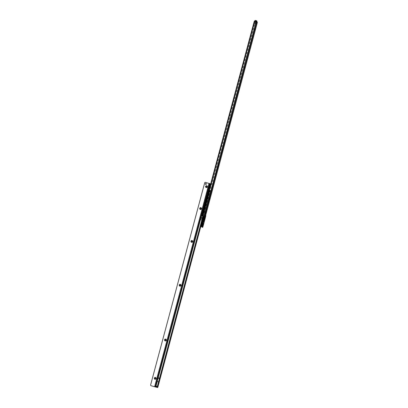 <?xml version="1.0" encoding="UTF-8"?>
<svg xmlns="http://www.w3.org/2000/svg" width="408" height="408" viewBox="0 0 408 408"><rect width="100%" height="100%" fill="white"/><g stroke="black" fill="none" stroke-linecap="round" stroke-linejoin="round"><path stroke-width="0.31" stroke-dasharray="2.04 1.53" d="M202.725 218.79L202.781 219.958L203.204 220.106L203.22 218.285A0.709 0.699 123.3 0 0 203.169 218.3M202.337 221.524A0.709 0.699 123.3 0 0 202.348 221.534L203.204 220.106L203.561 220.101L204.75 216.342L204.719 215.597L203.669 218.356L204.831 215.347L203.75 218.994L203.485 218.78L203.791 219.06L203.174 221.687L203.388 220.254M202.383 221.452L202.669 220.651L202.756 222.003L202.521 221.651A0.709 0.699 123.3 0 1 202.343 220.968L202.164 220.881A0.709 0.699 123.3 0 0 202.149 221.141M203.291 220.366L203.016 221.529L202.562 221.876M203.204 218.392L203.572 218.086L203.092 219.071L203.378 218.351M203.22 218.336L203.572 218.086M203.403 219.035L202.669 221.024L203.235 218.923L203.368 220.121M203.393 220.126L203.73 218.867M203.25 220.228L202.852 221.1L203.082 221.452L202.72 221.156L203.357 220.269M202.985 220.601L203.266 219.535L202.99 220.601L202.48 220.468L202.756 219.402L202.48 220.468M202.669 221.054L202.893 221.325L203.138 220.789L203.587 218.724A0.709 0.699 -56.7 0 0 203.888 218.55M203.337 218.805L203.566 218.744A0.709 0.597 -151 0 0 203.867 218.566M203.072 221.656A0.709 0.699 123.3 0 0 202.888 221.325L202.893 221.325A0.709 0.658 171.3 0 1 203.067 221.666L203.067 221.666A0.709 0.658 171.3 0 1 203.072 221.697L202.893 221.325M254.878 28.366L254.398 30.166L254.878 28.366M255.005 29.779L255.209 28.994M201.572 223.105A0.709 0.52 -155.3 0 0 201.567 223.115L201.623 224.283L202.047 224.425L202.067 222.61A0.709 0.699 123.3 0 0 202.011 222.625M201.205 225.206A0.709 0.699 123.3 0 0 201.389 225.884L201.623 226.236L201.929 225.879L202.613 222.539L201.878 225.762L201.578 226.068L201.226 225.782L202.031 224.482L201.608 224.334L201.037 225.094A0.709 0.469 6.3 0 0 201.011 225.191M202.613 222.539L202.235 222.717A0.709 0.699 123.3 0 0 201.736 223.222M202.419 222.411L202.077 222.605M201.205 225.762A0.709 0.699 123.3 0 0 201.221 225.772L201.623 226.236M202.689 222.936A0.709 0.52 24.7 0 1 202.404 223.079L202.088 223.242L202.608 223.166L202.235 224.446M202.246 223.355L202.21 224.441M202.195 224.492L201.547 225.226L202.067 224.788L202.439 223.049A0.709 0.663 -140.8 0 0 202.745 222.845L202.745 222.845A0.709 0.663 -140.8 0 0 202.766 222.814M202.235 225.537L201.751 225.507L202.22 224.502M201.843 224.879L202.118 223.814L201.843 224.879L201.333 224.747L201.613 223.681L201.338 224.747M202.378 223.768L202.088 223.242L201.542 225.252L201.761 225.563A0.709 0.699 123.3 0 1 201.945 225.899A0.709 0.632 175.9 0 0 201.766 225.563L201.751 225.507A0.709 0.469 -173.7 0 1 201.94 225.777M244.611 66.698L244.127 68.498L244.611 66.698L244.938 67.325M244.734 68.111L244.917 67.238M231.402 115.984L230.923 117.779L231.402 115.984M231.525 117.397L231.729 116.612M218.198 165.271L217.714 167.066L218.198 165.271M218.321 166.678L218.525 165.893M209.396 198.125L208.911 199.92L209.396 198.125L209.722 198.752M209.518 199.537L209.702 198.66M203.194 223.033L202.715 224.828L203.194 223.033M203.317 224.446L203.521 223.661M203.929 220.294L203.449 222.09L203.929 220.294M204.051 221.707L204.255 220.922M204.663 217.556L204.179 219.351L204.663 217.556L204.989 218.183M204.785 218.969L205.051 218.112M202.286 226.261L202.536 225.318L202.286 226.261L202.796 226.394M256.846 22.119L254.296 21.349M256.795 22.282L257.254 22.389L256.795 22.282L205.515 213.761L204.632 213.532A0.709 0.699 123.3 0 1 204.122 212.731L204.122 212.731M202.159 227.225L205.29 215.934L205.464 214.108L206.004 214.139L204.709 213.583A0.709 0.699 123.3 0 1 204.199 212.782M203.821 217.535L203.516 217.459M205.459 212.696L205.821 211.324L205.459 212.696L205.969 212.828M205.515 212.731L206.02 212.864L205.515 212.731M202.286 222.579L201.409 225.843M254.419 21.461L256.331 21.945L256.51 21.445A0.586 0.576 123.3 0 0 256.464 21.43L254.862 21.145L254.725 21.66L254.419 21.456M254.873 21.012L256.464 21.43M254.556 20.946L254.862 21.145M256.336 21.991L254.725 21.66M254.73 21.502L202.557 216.225L254.74 21.486L254.22 21.384L202.077 216.113M202.332 215.546L202.842 215.679L254.781 21.491M202.842 215.679L254.026 24.669L253.516 24.536M254.73 21.512L254.026 24.669M202.343 215.521L202.847 215.648M204.204 212.752L255.255 22.226A0.357 0.352 123.3 0 1 255.678 22.001L257.371 22.42M204.127 212.701L255.179 22.18A0.357 0.352 123.3 0 1 255.602 21.956L256.826 22.251M205.515 213.761L256.867 22.277L205.515 213.935M205.79 216.097L205.28 215.965M202.929 226.766L202.424 226.634M203.342 224.533L202.745 224.828M204.076 221.799L203.48 222.09M209.539 199.629L208.947 199.92M244.754 68.202L244.162 68.493M254.954 29.845L254.434 30.161M206.004 214.139L205.591 213.807L256.902 22.318M256.744 22.256L256.861 21.675A0.586 0.576 -56.7 0 0 256.821 21.66M202.669 223.135L202.567 223.201A0.709 0.52 24.7 0 1 202.276 223.36L201.547 225.226L201.761 225.507L202.103 224.793M202.745 222.865A0.709 0.699 123.3 0 1 202.429 223.049M201.95 225.69A0.709 0.699 123.3 0 1 201.965 225.706L201.715 225.338M202.771 222.804L202.088 223.217L201.792 225.17A0.709 0.469 -173.7 0 1 201.98 225.446M201.312 225.466L202.047 222.712M201.43 226.109L201.511 224.716M201.598 224.65L201.822 223.548M203.174 220.794L202.7 221.116M203.072 221.345A0.709 0.551 -177.1 0 0 202.893 221.059L202.883 221.289A0.709 0.551 -177.1 0 1 203.062 221.575M202.674 221.009L203.245 218.887L203.597 219.213M203.357 218.805L203.47 218.917A0.709 0.597 -151 0 0 203.755 218.754M204.097 218.826L205.137 216.021M203.587 218.494L203.485 218.78M202.893 218.902A0.709 0.699 123.3 0 1 203.393 218.397L203.669 218.356L203.48 218.596M202.756 222.003L203.092 221.432A0.709 0.643 -6.2 0 1 203.123 221.182L203.102 220.519M203.123 221.182L203.016 220.825M202.592 220.682L203.475 218.183M202.73 218.764L202.73 218.754A0.709 0.699 123.3 0 1 202.924 218.448M202.781 219.958L203.332 220.147M254.99 21.099L255.204 21.741L254.99 21.099L255.413 21.211L255.301 21.639L256.744 22.144L256.505 21.486L256.392 21.915M254.878 21.527L255.301 21.639M254.755 21.456L254.296 23.562L254.684 23.817L255.255 22.078L256.744 22.501L256.953 21.716L256.04 24.169L255.653 23.909L256.046 22.058L255.867 23.781L256.26 24.041L256.744 22.501M254.689 21.706L256.112 21.808M255.255 22.078L255.52 20.645L255.158 20.405M255.204 21.741L255.627 21.854L255.745 21.425L256.856 21.716M255.321 21.313L255.745 21.425M255.627 21.854L256.744 22.144M255.413 21.211L256.505 21.486M255.724 21.884L255.841 21.456M255.49 21.221L255.372 21.65M209.299 186.818L209.574 185.752L209.299 186.818L209.809 186.951M206.173 183.549A0.49 0.479 122.5 0 1 205.826 184.457A0.49 0.479 122.5 0 1 205.652 184.37M206.82 186.288A0.49 0.479 122.5 0 1 206.438 187.175A0.49 0.479 122.5 0 1 206.3 187.114A0.49 0.479 122.5 0 1 206.295 187.114L206.3 187.114M200.95 208.192L200.966 208.202A0.49 0.479 122.5 0 1 200.578 209.085A0.49 0.479 122.5 0 1 200.435 209.018L200.44 209.024M192.173 241.067L192.158 241.057A0.49 0.479 122.5 0 1 191.78 241.949A0.49 0.479 122.5 0 1 191.638 241.883L191.648 241.888M180.433 284.876L180.448 284.886A0.49 0.479 122.5 0 1 180.061 285.768A0.49 0.479 122.5 0 1 179.918 285.702L179.908 285.697M165.791 339.655L165.781 339.65A0.49 0.479 122.5 0 1 165.791 339.655A0.49 0.479 122.5 0 1 165.403 340.537A0.49 0.479 122.5 0 1 165.26 340.476L165.271 340.481M155.524 377.986L155.535 377.997A0.49 0.479 122.5 0 1 155.147 378.879A0.49 0.479 122.5 0 1 155.009 378.818A0.49 0.479 122.5 0 1 155.004 378.818L154.999 378.813M203.347 216.429L210.457 190.419L207.968 189.516L209.666 183.666L205.606 182.432A0.709 0.699 -57.5 0 0 204.765 182.881L204.678 182.861M210.156 190.99L209.656 190.832L209.916 190.266L210.426 190.398L209.018 190.046M201.557 223.115L201.022 225.114M155.831 386.789L157.304 387.172L155.82 386.83L158.136 378.17L155.79 387.136M159.931 378.099L158.126 377.635M201.491 216L201.139 217.367A2.662 0.428 104.5 0 0 201.583 215.985L200.583 219.723L202.006 220.091L203.006 216.352A2.662 0.428 -75.5 0 1 202.562 217.734L202.914 216.368A2.127 0.342 -75.5 0 1 202.506 217.602L202.225 218.662A2.127 0.342 -75.5 0 1 201.95 219.973L202.327 218.627A2.662 0.428 -75.5 0 1 202.006 220.091L159.752 378.017M201.863 219.953L157.146 387.437M200.583 219.723A2.662 0.428 104.5 0 0 200.899 218.26L200.527 219.606M209.238 187.859L210.044 184.839M208.32 188.414L208.825 188.547L208.32 188.414M208.549 189.955L158.329 377.65M150.623 384.897L150.695 384.974A0.709 0.699 -57.5 0 0 150.965 385.662M150.7 384.943L204.755 182.911M209.646 190.857L202.837 216.296M208.478 189.649L207.968 189.516L155.147 386.937M210.11 185.977L209.86 186.91M202.924 219.239A0.709 0.469 -173.7 0 1 203.332 218.963M202.74 220.101L202.343 220.968M202.516 220.769A0.709 0.52 -155.3 0 0 202.72 221.243M203.225 220.871A0.709 0.643 173.8 0 1 203.521 220.509L203.561 220.101M204.53 215.827A0.709 0.332 19.4 0 1 204.536 215.771A0.709 0.332 19.4 0 1 204.683 215.643L203.75 218.28M203.159 221.738L203.597 220.422M204.097 218.627L205.076 216.194M203.245 218.887L203.587 218.724A0.709 0.678 -133.3 0 0 203.847 218.576L203.847 218.576A0.709 0.678 -133.3 0 0 203.918 218.499M201.766 223.559A0.709 0.469 -173.7 0 1 202.174 223.288M201.384 225.002A0.709 0.52 -155.3 0 0 201.588 225.476M204.719 215.613L203.77 218.219M203.995 216.939L256.26 21.879M202.327 224.696L202.409 224.405M254.949 21.038L254.811 21.553M255.311 21.272L255.173 21.787M255.362 21.287L255.224 21.797M255.01 21.053L254.873 21.568M256.326 21.945L256.683 22.175M253.674 23.608L254.184 23.74M253.756 23.256L254.261 23.389M254.169 21.716L254.674 21.848M204.02 216.602L256.204 21.864M256.8 22.083L256.29 21.95M256.79 22.022L256.28 21.889M205.974 214.241L205.464 214.108M205.867 215.378L205.357 215.246M205.749 215.302L205.239 215.169M205.821 211.324L206.331 211.456L205.826 211.329M206.295 211.471L205.877 211.359M205.79 214.924L205.28 214.792M205.795 216.067L205.29 215.934M202.924 226.797L202.414 226.664M203.266 218.846L203.745 218.831M205.046 216.133L204.153 218.662M205.285 215.633L203.939 218.826M204.75 216.342L204.709 216.271A0.709 0.332 -160.6 0 1 204.536 216.005M255.179 22.42L256.683 22.797L256.943 21.772M254.969 23.2L256.474 23.577L256.683 22.797M256.26 24.041L254.694 23.822L256.04 24.169L256.474 23.577M254.296 23.562L255.867 23.781M254.378 22.807L255.928 23.22M254.587 22.027L256.137 22.44M256.499 20.752L256.877 20.992L256.795 21.746L255.439 21.395M255.52 20.645L256.877 20.992M256.306 21.859L256.224 22.165M210.069 184.865L209.345 187.802M209.018 187.92A1.851 0.301 104.5 0 0 209.61 186.334A1.851 0.301 104.5 0 0 209.86 184.656A1.698 0.275 -75.5 0 1 209.692 186.262A1.698 0.275 -75.5 0 1 209.054 187.894M210.237 185.497L209.732 187.389M209.115 187.328L209.676 185.227L209.115 187.328M209.177 187.267L209.702 185.309L209.177 187.267M208.83 187.41L209.472 185.018L208.83 187.41M208.335 187.915A1.851 0.301 104.5 0 0 209.075 186.293A1.851 0.301 104.5 0 0 209.289 184.339A1.851 0.301 104.5 0 0 208.544 185.956A1.851 0.301 104.5 0 0 208.335 187.915M210.446 190.414L203.48 216.464L210.457 190.419M202.96 218.407L202.184 221.289M201.057 225.537L201.807 222.732L201.052 225.522M158.309 377.721L158.187 378.18L159.61 378.548L157.304 387.172A0.586 0.316 -159.5 0 0 157.83 387.095M158.136 378.175L160.074 378.69M160.084 378.65L159.61 378.548L159.737 378.089M209.972 190.322L203.006 216.352L201.583 215.985M209.896 190.271L202.827 216.347M209.941 190.281L159.564 378.568L209.941 190.281M201.124 217.138L200.782 218.402M201.481 216.036L200.532 219.575M157.218 387.503L157.769 387.314M154.785 386.702L209.187 183.36M157.131 387.141L157.32 386.519M154.724 386.687L209.131 183.34M209.656 190.832L210.161 190.959M210.176 183.794L209.666 183.666M208.503 189.541L207.993 189.409M209.248 187.813L208.738 187.68M210.074 184.732L209.564 184.6M208.687 188.858L208.177 188.726M202.562 217.734L201.139 217.367M202.327 218.627L200.899 218.26M157.213 386.85L157.259 387.177M155.953 386.463L157.427 386.845A0.586 0.316 -159.5 0 0 157.947 386.774M156.045 386.172L157.993 386.656M157.284 381.551L159.232 382.031M157.294 381.5L159.237 382.015M202.669 220.651L202.511 221.702M202.756 219.402L203.266 219.535M203.592 221.105L203.694 221.615M203.592 218.724L203.929 218.479M201.873 223.63L202.077 222.6M201.613 223.681L202.118 223.814M201.761 225.563L201.94 225.935M203.041 225.446L202.531 225.318M256.816 22.139L256.306 22.012M257.269 22.44L256.765 22.307M205.52 213.761L205.811 213.874M256.341 21.95L256.698 22.18M204.739 219.035L204.214 219.351M204.245 220.84L203.939 220.31M203.51 223.579L203.209 223.049M218.515 165.816L218.209 165.286M218.275 166.744L217.75 167.061M231.719 116.53L231.418 115.999M231.479 117.463L230.959 117.779M255.194 28.912L254.893 28.381M210.273 185.37L209.692 187.542M209.574 185.752L210.084 185.885M209.477 185.023L208.595 187.573L209.141 187.333L209.477 185.023M202.19 221.304L202.97 218.402M209.839 184.63L208.988 187.93M157.361 386.861L157.483 386.534"/><path stroke-width="0.61" d="M203.327 220.259L203.536 219.3M203.077 221.019L203.398 220.305L203.087 221.452A0.709 0.699 -56.7 0 1 203.266 222.136L203.638 221.626L203.689 221.937L204.107 220.549A0.709 0.643 173.8 0 1 203.806 220.912L203.674 221.432M203.75 220.606L203.521 220.167M203.867 218.566A0.709 0.597 -151 0 0 203.929 218.484A0.709 0.597 -151 0 0 203.929 218.479A0.709 0.597 -151 0 0 203.985 218.311L203.179 220.779L203.266 222.136M203.072 221.656A0.709 0.699 123.3 0 1 203.067 222.003M203.663 221.87A0.709 0.643 -6.2 0 0 203.694 221.615L203.669 221.371A0.709 0.709 0 0 0 203.612 221.167L203.408 221.197A0.709 0.449 22.2 0 1 203.638 221.626A0.709 0.643 -6.2 0 0 203.612 221.182L203.602 221.029A0.709 0.265 -161.7 0 0 203.296 220.728M201.94 225.252L202.195 224.492M201.94 225.777A0.709 0.469 -173.7 0 1 201.919 225.976L201.909 226.16A0.709 0.632 175.9 0 0 201.94 225.935L201.94 225.935A0.709 0.632 175.9 0 0 201.94 225.915A0.709 0.699 123.3 0 1 201.934 226.241L202.439 226.012L202.837 224.828L203.123 222.671A0.709 0.699 123.3 0 1 202.623 223.176L202.49 224.395L202.914 224.538M202.21 224.441L202.49 224.395L201.95 225.69A0.709 0.699 123.3 0 1 202.128 226.369M202.378 223.625L202.22 224.502L202.837 224.828M202.766 222.814A0.709 0.663 -140.8 0 0 202.873 222.569L202.791 222.707A0.709 0.52 24.7 0 1 202.761 222.829L202.761 222.829A0.709 0.52 24.7 0 1 202.689 222.936M255.02 29.866L255.275 28.927L255.02 29.866M244.749 68.202L245.004 67.259L244.749 68.202M231.545 117.484L231.795 116.54L231.545 117.484M218.341 166.77L218.591 165.826L218.341 166.77M209.534 199.624L209.783 198.681L209.534 199.624M204.806 219.055L205.051 218.112L204.806 219.055M204.071 221.794L204.316 220.85L204.071 221.794M203.337 224.533L203.587 223.589L203.337 224.533M202.796 226.389L203.041 225.446L202.796 226.389M256.989 21.736L256.51 21.445L256.816 22.139L254.296 21.349M202.077 216.113L203.929 216.551A0.357 0.352 123.3 0 1 203.949 216.556L204.505 217.071L204.408 217.439L203.883 217.898L201.644 226.69L201.134 226.562L202.659 227.358L201.644 226.69M202.144 227.225L202.659 227.358L202.924 226.797L205.79 216.097L205.79 214.924L257.382 22.415L256.861 21.675M206.02 212.864L206.331 211.456L206.02 212.864M203.51 217.459L204.02 217.586L203.51 217.459L203.373 217.765L201.134 226.562M256.77 22.012L204.505 217.071L203.995 216.939L203.821 217.535M254.556 20.946L254.439 21.379L254.873 21.012L254.755 21.456M202.072 216.113L202.597 216.235L202.072 216.113M202.597 216.235L204.005 216.597A0.357 0.352 123.3 0 1 204.02 216.602L203.995 216.939M256.953 21.716L256.637 20.966L256.229 21.369L256.505 20.752L255.148 20.4L254.873 21.022L256.229 21.369L204.02 216.602M257.305 22.409L256.336 21.991M203.521 223.661L203.317 224.446M204.255 220.922L204.051 221.707M204.989 218.183L204.785 218.969M209.722 198.752L209.518 199.537M218.525 165.893L218.321 166.678M231.729 116.612L231.525 117.397M244.938 67.325L244.734 68.111M255.209 28.994L255.005 29.779M257.371 22.42L206.004 214.139L205.591 213.807M202.047 216.097L254.22 21.364M203.123 222.671L202.929 222.544A0.709 0.699 123.3 0 1 202.745 222.865M202.791 222.707L202.664 222.987A0.709 0.52 24.7 0 1 202.633 223.11L202.633 223.11A0.709 0.52 24.7 0 1 202.572 223.201M202.664 222.987L201.919 225.976M201.98 225.446A0.709 0.469 -173.7 0 1 201.98 225.537L201.94 225.94M202.745 222.845L201.98 225.537A0.709 0.469 -173.7 0 1 201.955 225.634M202.047 222.712L201.96 222.743A0.709 0.617 154.2 0 0 201.608 223.105L201.032 225.083L201.511 224.716M201.011 225.191A0.709 0.469 6.3 0 0 201.205 225.558A0.709 0.469 6.3 0 1 201.011 225.191L201.011 225.191A0.709 0.709 0 0 1 201.032 225.083A0.709 0.469 6.3 0 0 201.011 225.191A0.709 0.709 0 0 0 201.21 225.767L201.221 225.772A0.709 0.26 -44.7 0 1 201.21 225.767A0.709 0.26 -44.7 0 1 201.205 225.558A0.709 0.586 -130.4 0 1 201.078 225.083L201.608 223.105L201.822 223.548M203.745 218.831L203.643 220.085L204.071 220.228L203.368 220.121M203.592 221.105L203.704 220.703L203.337 220.488M203.658 221.309L203.725 220.636M203.73 218.867L203.781 218.856A0.709 0.699 -56.7 0 0 204.281 218.346L203.985 218.311M205.076 216.194L204.127 218.923A0.709 0.439 121.1 0 1 203.898 219.382A0.709 0.357 9 0 0 204.301 219.193L205.26 216.47L205.229 215.73L204.301 218.367A0.709 0.694 141.7 0 1 203.816 218.861A0.709 0.495 63.2 0 0 203.939 218.826L203.939 218.826A0.709 0.495 63.2 0 0 204.051 218.739M203.062 221.575A0.709 0.551 -177.1 0 1 203.072 221.692L203.072 221.692A0.709 0.551 -177.1 0 1 203.041 221.83M203.072 221.345A0.709 0.551 -177.1 0 1 203.082 221.462L203.082 221.462A0.709 0.551 -177.1 0 1 203.051 221.6M203.174 220.794L203.602 219.198M203.597 219.213L203.832 218.652A0.709 0.597 -151 0 0 203.888 218.484M203.888 218.55A0.709 0.699 -56.7 0 0 204.082 218.219M204.107 220.549L204.301 219.193A0.709 0.332 19.4 0 0 204.127 218.923L204.097 218.826A0.709 0.541 -176.7 0 1 203.679 219.162M204.015 218.78A0.709 0.627 176.8 0 1 203.663 219.035M203.22 218.336L203.118 218.356A0.709 0.653 135.2 0 0 202.771 218.759L202.725 218.759A0.709 0.597 29 0 1 203.118 218.356M202.802 218.586A0.709 0.709 0 0 1 203.194 218.285L203.143 218.351M202.771 218.632A0.709 0.709 0 0 0 202.725 218.759L202.205 220.871A0.709 0.632 64 0 0 202.307 221.391A0.709 0.551 -177.1 0 1 202.159 220.891A0.709 0.709 0 0 0 202.139 220.988M202.139 221.029A0.709 0.709 0 0 0 202.343 221.529L202.307 221.391M155.004 378.818A0.49 0.479 122.5 0 1 155.397 377.935A0.49 0.479 -57.5 0 0 154.999 378.813A0.49 0.479 -57.5 0 0 155.723 378.522A0.49 0.479 -57.5 0 0 155.387 377.93A0.49 0.479 122.5 0 1 155.53 377.992M154.306 378.129A0.933 0.918 122.5 0 1 155.438 377.461A0.933 0.918 122.5 0 1 156.085 378.588A0.933 0.918 122.5 0 1 154.958 379.256A0.933 0.918 122.5 0 1 154.306 378.129M165.643 339.589A0.49 0.479 -57.5 0 0 165.255 340.471A0.49 0.479 122.5 0 1 165.658 339.599A0.49 0.479 122.5 0 1 165.786 339.655A0.49 0.479 -57.5 0 0 165.643 339.589M164.567 339.788A0.933 0.918 122.5 0 1 165.694 339.119A0.933 0.918 122.5 0 1 166.347 340.252A0.933 0.918 122.5 0 1 165.214 340.92A0.933 0.918 122.5 0 1 164.567 339.788M165.255 340.471A0.49 0.479 -57.5 0 0 165.985 340.18A0.49 0.479 -57.5 0 0 165.781 339.65M180.3 284.815A0.49 0.479 -57.5 0 0 179.908 285.697A0.49 0.479 -57.5 0 0 180.637 285.406A0.49 0.479 -57.5 0 0 180.3 284.815M179.219 285.019A0.933 0.918 122.5 0 1 180.351 284.35A0.933 0.918 122.5 0 1 180.999 285.478A0.933 0.918 122.5 0 1 179.867 286.146A0.933 0.918 122.5 0 1 179.219 285.019M192.02 241.001A0.49 0.479 -57.5 0 0 191.632 241.883A0.49 0.479 122.5 0 1 192.035 241.006A0.49 0.479 122.5 0 1 192.163 241.062A0.49 0.479 -57.5 0 0 192.02 241.001M190.944 241.199A0.933 0.918 122.5 0 1 192.071 240.531A0.933 0.918 122.5 0 1 192.724 241.658A0.933 0.918 122.5 0 1 191.592 242.326A0.933 0.918 122.5 0 1 190.944 241.199M191.632 241.883A0.49 0.479 -57.5 0 0 192.362 241.592A0.49 0.479 -57.5 0 0 192.158 241.057M200.425 209.018A0.49 0.479 -57.5 0 0 201.154 208.728A0.49 0.479 -57.5 0 0 200.812 208.136A0.49 0.479 -57.5 0 0 200.425 209.018A0.49 0.479 122.5 0 1 200.828 208.141A0.49 0.479 122.5 0 1 200.955 208.197M199.736 208.335A0.933 0.918 122.5 0 1 200.864 207.667A0.933 0.918 122.5 0 1 201.516 208.794A0.933 0.918 122.5 0 1 200.384 209.462A0.933 0.918 122.5 0 1 199.736 208.335M206.29 187.109A0.49 0.479 -57.5 0 0 207.019 186.818A0.49 0.479 -57.5 0 0 206.678 186.226A0.49 0.479 -57.5 0 0 206.29 187.109A0.49 0.479 122.5 0 1 206.688 186.232A0.49 0.479 122.5 0 1 206.82 186.288M205.596 186.425A0.933 0.918 122.5 0 1 206.729 185.757A0.933 0.918 122.5 0 1 207.376 186.884A0.933 0.918 122.5 0 1 206.249 187.553A0.933 0.918 122.5 0 1 205.596 186.425M209.86 186.91L210.11 185.977M205.652 184.37A0.49 0.479 122.5 0 1 206.173 183.549M205.749 184.406A0.49 0.479 122.5 0 1 205.433 183.743A0.49 0.479 122.5 0 1 206.137 183.524A0.49 0.479 122.5 0 1 205.749 184.406M179.918 285.702A0.49 0.479 122.5 0 1 180.311 284.825A0.49 0.479 122.5 0 1 180.443 284.881M158.039 378.17L155.749 386.728L158.039 378.17L157.259 381.511L158.595 381.852L157.259 381.516L156.019 386.136L157.335 386.478M158.085 378.175L159.436 378.532M157.876 386.519L159.967 378.563L159.462 378.435L157.151 387.065L157.661 387.197L157.876 386.519L157.366 386.386M157.661 387.197L157.151 387.065L157.116 387.416L157.626 387.549L157.656 387.207M157.626 387.549L151.2 385.774A0.709 0.699 -57.5 0 1 150.965 385.662M203.347 216.429L201.557 223.115M201.022 225.114L159.967 378.563M157.116 387.416L151.2 385.774M209.018 190.046L208.478 189.649L209.238 187.859M200.532 219.575L158.095 378.185M155.963 386.121L155.749 386.728M208.473 189.904L201.481 216.036M209.345 187.802L210.176 183.794L205.53 182.381A0.709 0.699 -57.5 0 0 204.689 182.835L150.618 384.928A0.709 0.699 -57.5 0 0 151.123 385.723M202.837 216.296L159.462 378.435M201.863 219.953L200.527 219.606A2.127 0.342 104.5 0 0 200.802 218.29L201.083 217.234A2.127 0.342 104.5 0 0 201.491 216L202.827 216.347M157.932 386.361L157.422 386.233M159.105 381.98L158.595 381.847M205.137 216.021L205.086 216.204A0.709 0.332 -160.6 0 1 205.26 216.47M203.918 218.499A0.709 0.678 -133.3 0 0 204.041 218.234M203.067 221.666L203.072 221.702A0.709 0.658 171.3 0 1 203.046 221.947M203.368 221.299A0.709 0.52 24.7 0 1 203.572 221.779M202.235 225.537A0.709 0.52 24.7 0 1 202.439 226.012M202.771 223.538A0.709 0.469 6.3 0 0 203.174 223.263M205.229 215.73A0.709 0.332 19.4 0 1 205.219 215.791L204.291 218.428A0.709 0.332 19.4 0 0 204.301 218.367L204.281 218.346M202.052 216.087L254.22 21.384M202.521 216.184L254.704 21.445M204.5 217.097L203.99 216.964M201.725 225.94L201.221 225.813M203.883 217.898L203.373 217.765M204.408 217.439L203.898 217.306M202.077 222.6L202.036 222.61A0.709 0.709 0 0 0 201.603 222.992L201.603 222.992A0.709 0.52 -155.3 0 1 201.96 222.743A0.709 0.52 -155.3 0 0 201.572 223.105M201.679 222.885A0.709 0.699 123.3 0 1 202.011 222.625M201.205 225.762A0.709 0.699 123.3 0 1 201.016 225.282M204.071 220.228A0.709 0.643 173.8 0 1 203.776 220.59L203.735 221.003M204.097 218.611L203.939 218.826A0.709 0.709 0 0 0 204.291 218.428A0.709 0.332 19.4 0 1 204.255 218.484M203.036 219.025L202.771 218.759L202.205 220.871L202.592 220.682M202.337 221.524A0.709 0.699 123.3 0 1 202.149 221.141M255.148 20.4L256.637 20.966M256.423 21.43L256.306 21.859M209.054 187.894A1.698 0.275 -75.5 0 1 209.008 187.925A1.698 0.275 -75.5 0 1 208.967 187.92A1.698 0.275 -75.5 0 1 209.161 186.124A1.698 0.275 -75.5 0 1 209.845 184.64A1.698 0.275 -75.5 0 1 209.855 184.645A1.698 0.275 -75.5 0 1 209.86 184.656A1.851 0.301 104.5 0 0 209.799 184.467A1.851 0.301 104.5 0 0 209.054 186.089A1.851 0.301 104.5 0 0 208.84 188.042A1.851 0.301 104.5 0 0 209.018 187.92M209.732 187.389L210.237 185.497M157.769 387.304L157.978 386.723A0.586 0.316 -159.5 0 0 157.993 386.662L201.057 225.537M202.97 218.402L203.485 216.464L202.96 218.407M202.184 221.289L201.797 222.737L202.19 221.304M201.052 225.522L158.003 386.651M208.478 189.649L201.124 217.138M200.782 218.402L155.657 387.07M157.131 387.141L155.795 386.799L155.718 387.085M158.11 378.134L159.446 378.476M155.29 386.835L209.697 183.493M154.647 386.636L209.054 183.294M202.49 217.597L201.083 217.234M202.465 217.699L201.052 217.337M202.235 218.55L200.823 218.183M202.21 218.657L200.802 218.29M155.958 386.136L157.32 386.519M155.836 386.463L157.213 386.85M157.947 386.774A0.586 0.316 -159.5 0 0 157.978 386.723L157.774 387.309M159.936 378.69L159.426 378.563M201.603 222.992A0.709 0.709 0 0 0 201.562 223.105L201.032 225.083M203.072 221.702L203.184 220.789M202.159 220.871L202.725 218.759M256.943 21.772L256.928 21.017L256.505 20.752M210.273 185.37L209.845 184.64M209.692 187.542L209.008 187.925"/></g></svg>
